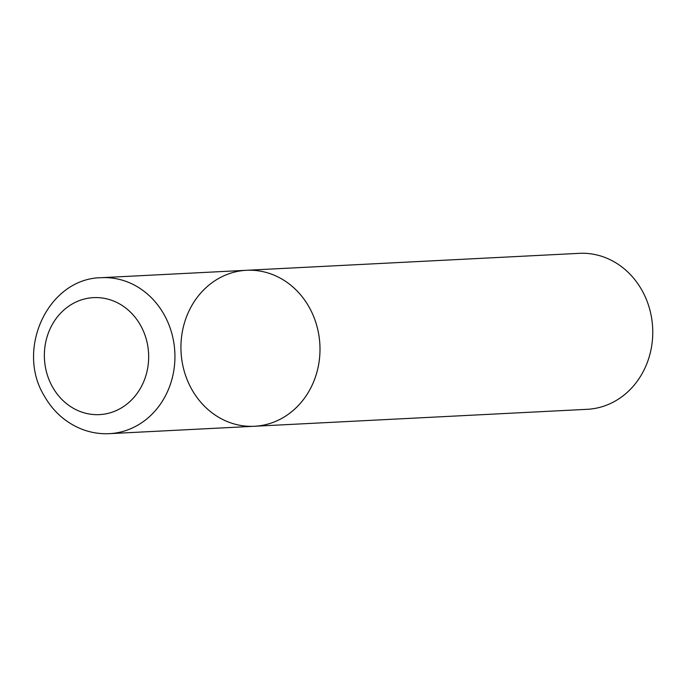 <?xml version="1.0" encoding="UTF-8"?>
<svg xmlns="http://www.w3.org/2000/svg" width="687" height="687" viewBox="0 0 687 687"><rect width="100%" height="100%" fill="white"/><g stroke="black" fill="none" stroke-linecap="round" stroke-linejoin="round"><path stroke-width="1.03" d="M587.196 409.315A78.086 69.516 -92.9 0 0 652.65 327.793A78.086 69.516 -92.9 0 0 579.253 253.34L246.496 270.292A78.086 69.516 -92.9 0 0 230.626 273.203A78.086 69.516 -92.9 0 0 181.969 360.821A78.086 69.516 -92.9 0 0 254.439 426.266A78.086 69.516 -92.9 0 0 319.884 344.745A78.086 69.516 -92.9 0 0 246.496 270.292A78.086 69.516 87.1 0 1 318.966 335.737A78.086 69.516 87.1 0 1 270.3 423.364A78.086 69.516 87.1 0 1 254.439 426.266L587.196 409.315M109.37 433.66C99.426 434.132 89.808 432.467 80.508 428.662C65.128 422.11 53.114 411.307 44.475 396.244C15.286 349.451 48.09 278.261 101.427 277.685A78.086 69.516 87.1 0 1 173.897 343.131A78.086 69.516 87.1 0 1 125.24 430.749A78.086 69.516 87.1 0 1 109.37 433.66L254.439 426.266M111.397 412.432A58.567 52.135 -92.9 0 0 132.368 314.079A58.567 52.135 -92.9 0 0 45.789 341.86A58.567 52.135 -92.9 0 0 111.397 412.432M101.427 277.685L246.496 270.292"/></g></svg>
